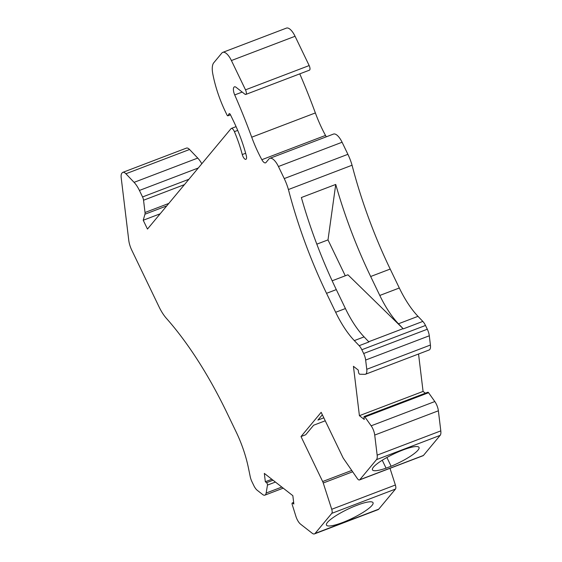 <?xml version="1.0" encoding="UTF-8"?>
<svg xmlns="http://www.w3.org/2000/svg" width="562" height="562" viewBox="0 0 562 562"><rect width="100%" height="100%" fill="white"/><g stroke="black" fill="none" stroke-linecap="round" stroke-linejoin="round"><path stroke-width="0.84" d="M352.662 471.778L323.241 482.99A4.531 1.756 -110.9 0 0 322.658 481.529L301.007 436.548L305.7 434.763L313.631 425.223L325.243 420.798M323.241 482.99L331.721 509.284A4.531 1.756 69.1 0 1 331.805 513.345L315.085 533.436A9.069 3.513 -110.9 0 1 314.46 533.9A9.069 3.513 -110.9 0 1 312.177 533.233L300.572 524.163A9.069 3.513 69.1 0 1 295.879 516.274L292.17 504.402A1.538 0.597 69.1 0 1 292.043 503.819A1.538 0.597 69.1 0 1 292.254 502.976A1.538 0.597 69.1 0 1 292.647 503.088L293.849 504.03L292.844 495.677L264.33 473.394L265.334 481.746L271.839 479.267M390 468.322L395.381 485.013A4.531 1.756 69.1 0 1 395.465 489.073L378.746 509.165L315.085 533.436M359.406 504.36L354.355 506.285A25.845 5.072 154.3 0 0 326.459 525.105A25.845 5.072 154.3 0 0 342.567 522.527A25.845 5.072 154.3 0 0 373.035 502.688A25.845 5.072 154.3 0 0 359.406 504.36M314.46 533.9L378.121 509.629A9.069 3.513 -110.9 0 0 378.746 509.165M265.334 481.746L266.543 482.688A1.538 0.597 69.1 0 1 267.47 484.613A1.538 0.597 69.1 0 1 267.47 485.097L266.156 493.036A9.069 3.513 69.1 0 1 264.878 495.143A9.069 3.513 69.1 0 1 262.595 494.476L257.255 490.303A9.069 3.513 -110.9 0 1 253.792 485.526L251.973 481.753A9.069 3.513 -110.9 0 1 250.216 476.611L248.418 467.886A63.471 24.595 -110.9 0 0 236.124 431.883L227.006 412.937A226.697 87.848 -110.9 0 0 166.394 318.338A27.201 10.545 -110.9 0 1 159.116 306.993L131.747 250.118A13.6 5.269 69.1 0 1 128.761 240.29L121.195 177.718A9.069 3.513 69.1 0 1 121.849 173.237L122.186 172.829A9.069 3.513 69.1 0 1 122.811 172.365A9.069 3.513 69.1 0 1 125.895 173.763L134.079 182.348A18.139 7.025 -110.9 0 1 139.418 190.441L142.551 196.946A4.531 1.756 69.1 0 1 143.542 200.227L145.024 212.492A4.531 1.756 69.1 0 1 144.961 214.206L143.226 220.255L160.177 213.792M352.072 165.221L288.411 189.542A27.201 10.545 69.1 0 0 284.246 178.583L347.899 154.318A27.201 10.545 69.1 0 1 352.058 165.228A226.697 87.848 69.1 0 0 390.197 269.058L370.667 276.504A226.697 87.848 69.1 0 1 335.739 184.434L301.373 197.536A226.697 87.848 69.1 0 0 336.301 289.606L345.419 308.552L335.662 312.275L326.536 293.329A226.697 87.848 69.1 0 1 288.411 189.492M428.567 392.719L364.914 416.99A1.538 0.597 -110.9 0 0 364.59 416.632A1.538 0.597 -110.9 0 0 364.204 416.519L427.858 392.248A1.538 0.597 -110.9 0 1 428.251 392.36A1.538 0.597 -110.9 0 1 428.567 392.719L434.819 401.542A9.069 3.513 -110.9 0 1 438.374 410.794L374.721 435.065L377.151 455.15A9.069 3.513 69.1 0 1 376.498 459.639L359.778 479.73A4.531 1.756 69.1 0 1 359.462 479.962A4.531 1.756 69.1 0 1 357.327 478.522L343.551 458.585A4.531 1.756 -110.9 0 1 342.82 457.306L321.169 412.325L301.007 436.548M438.374 410.794L440.805 430.878A9.069 3.513 69.1 0 1 440.151 435.367L423.432 455.459A4.531 1.756 69.1 0 1 423.123 455.691L359.462 479.962M391.117 466.249A25.845 5.072 -25.7 0 0 419.02 447.429A25.845 5.072 -25.7 0 0 402.912 450.007A25.845 5.072 -25.7 0 0 372.444 469.839A25.845 5.072 -25.7 0 0 386.073 468.167L391.117 466.249L386.902 457.489M332.156 280.796L347.927 274.783L403.08 328.637A9.069 3.513 69.1 0 1 403.305 328.861L422.828 321.415L417.988 316.336A63.471 24.595 69.1 0 1 399.315 288.004L390.197 269.058M417.988 316.336L398.458 323.782L403.305 328.861M398.458 323.782A63.471 24.595 69.1 0 1 379.793 295.45L370.667 276.504M335.739 184.434L327.997 239.897L345.272 275.794M122.811 172.365L186.465 148.094A9.069 3.513 69.1 0 1 189.549 149.492L197.74 158.077L134.079 182.348M201.814 163.753A18.139 7.025 -110.9 0 0 197.74 158.077M143.226 220.255L147.469 229.064L231.003 128.677A4.531 1.756 -110.9 0 1 231.319 128.445A4.531 1.756 -110.9 0 1 234.192 131.171A4.531 1.756 -110.9 0 1 234.41 131.649A66.197 25.648 -110.9 0 1 242.257 154.55A4.531 1.756 -110.9 0 0 243.016 156.601A4.531 1.756 -110.9 0 0 245.889 159.327A4.531 1.756 -110.9 0 0 246.289 155.625A75.266 29.168 -110.9 0 0 233.743 121.589L230.427 114.697A1.812 0.703 -110.9 0 0 229.275 113.608A1.812 0.703 -110.9 0 0 229.113 113.756L227.975 115.695A1.363 0.527 -110.9 0 1 227.856 115.807A1.363 0.527 -110.9 0 1 226.992 114.992L225.474 111.845A63.471 24.595 -110.9 0 1 213.651 78.02A86.141 33.383 -110.9 0 1 212.893 74.444A18.139 7.025 -110.9 0 1 213.757 62.782L221.842 53.06A13.6 5.269 69.1 0 1 222.784 52.371A13.6 5.269 69.1 0 1 231.411 60.541L245.51 89.836A3.625 1.405 -110.9 0 1 245.791 94.437A3.625 1.405 -110.9 0 1 244.877 94.17L236.145 87.349A6.8 2.634 -110.9 0 0 234.431 86.843A6.8 2.634 -110.9 0 0 234.712 94.922A291.074 112.793 -110.9 0 1 251.713 137.205A68.009 26.351 -110.9 0 0 258.204 152.576A68.009 26.351 -110.9 0 0 261.85 159.699L325.51 135.428A68.009 26.351 -110.9 0 1 321.857 128.305A68.009 26.351 -110.9 0 1 315.366 112.934A291.074 112.793 -110.9 0 0 299.771 73.861M222.784 52.371L286.444 28.1A13.6 5.269 69.1 0 1 295.064 36.27L309.17 65.564L245.51 89.836M245.791 94.437L309.451 70.166A3.625 1.405 -110.9 0 0 309.17 65.564M326.367 136.784A6.351 2.459 69.1 0 1 325.51 135.428M284.246 178.583L278.436 166.514A13.6 5.269 69.1 0 0 269.809 158.351A13.6 5.269 69.1 0 0 268.875 159.039L265.974 162.523A6.351 2.459 69.1 0 1 265.538 162.847A6.351 2.459 69.1 0 1 261.85 159.699M269.809 158.351L333.47 134.079A13.6 5.269 69.1 0 1 342.089 142.242L347.899 154.318M322.342 414.756L317.916 420.074L323.817 417.826M335.662 312.275A63.471 24.595 69.1 0 0 354.327 340.607L359.174 345.686A9.069 3.513 69.1 0 1 361.837 349.733L363.656 353.505A9.069 3.513 69.1 0 1 365.644 360.052L366.761 369.297A9.069 3.513 -110.9 0 1 365.483 374.243A9.069 3.513 -110.9 0 1 364.928 374.334L359.736 374.222A1.538 0.597 -110.9 0 1 359.441 374.088A1.538 0.597 -110.9 0 1 358.514 372.163L358.261 370.077L353.435 366.305L359.413 415.676L423.074 391.412L425.364 393.203M422.828 321.415A9.069 3.513 69.1 0 1 425.497 325.461L427.31 329.234A9.069 3.513 69.1 0 1 429.298 335.781L430.415 345.026L366.761 369.297M365.483 374.243L429.143 349.971A9.069 3.513 -110.9 0 0 430.415 345.026M418.542 354.011L423.074 391.412M359.413 415.676L364.239 419.449L363.986 417.362A1.538 0.597 -110.9 0 1 364.204 416.519M364.914 416.99L371.159 425.813A9.069 3.513 -110.9 0 1 374.721 435.065M316.82 244.161L327.997 239.897M386.073 468.167L382.251 460.236M354.327 340.607L364.092 336.884A63.471 24.595 69.1 0 1 345.419 308.552M364.092 336.884L368.932 341.963L359.174 345.686M351.742 470.443L322.658 481.529M331.721 509.284L395.381 485.013M331.805 513.345L395.465 489.073M292.647 503.088L293.687 502.695M266.543 482.688L273.048 480.208M267.47 485.097L275.422 482.063M266.156 493.036L281.822 487.064M336.301 289.606L326.536 293.329M359.778 479.73L423.432 455.459M376.498 459.639L440.151 435.367M125.895 173.763L189.549 149.492M198.281 167.996L139.418 190.441M142.551 196.946L188.895 179.278M143.542 200.227L184.441 184.631M145.024 212.492L168.797 203.43M144.961 214.206L166.738 205.903M245.65 153.257L242.257 154.55M237.705 130.391L234.41 131.649M229.5 113.608L229.113 113.756M230.455 114.746L227.975 115.695M231.411 60.541L295.064 36.27M242.194 92.07L234.712 94.922M315.366 112.934L251.713 137.205M278.436 166.514L342.089 142.242M363.656 353.505L427.31 329.234M361.837 349.733L425.497 325.461M365.644 360.052L429.298 335.781M434.819 401.542L371.159 425.813M377.151 455.15L440.805 430.878M368.721 341.738L403.08 328.637M399.315 288.004L379.793 295.45M292.254 502.976L293.659 502.442M264.878 495.143L283.213 488.153M236.082 126.633L231.319 128.445M230.483 114.803L227.856 115.807"/></g></svg>
